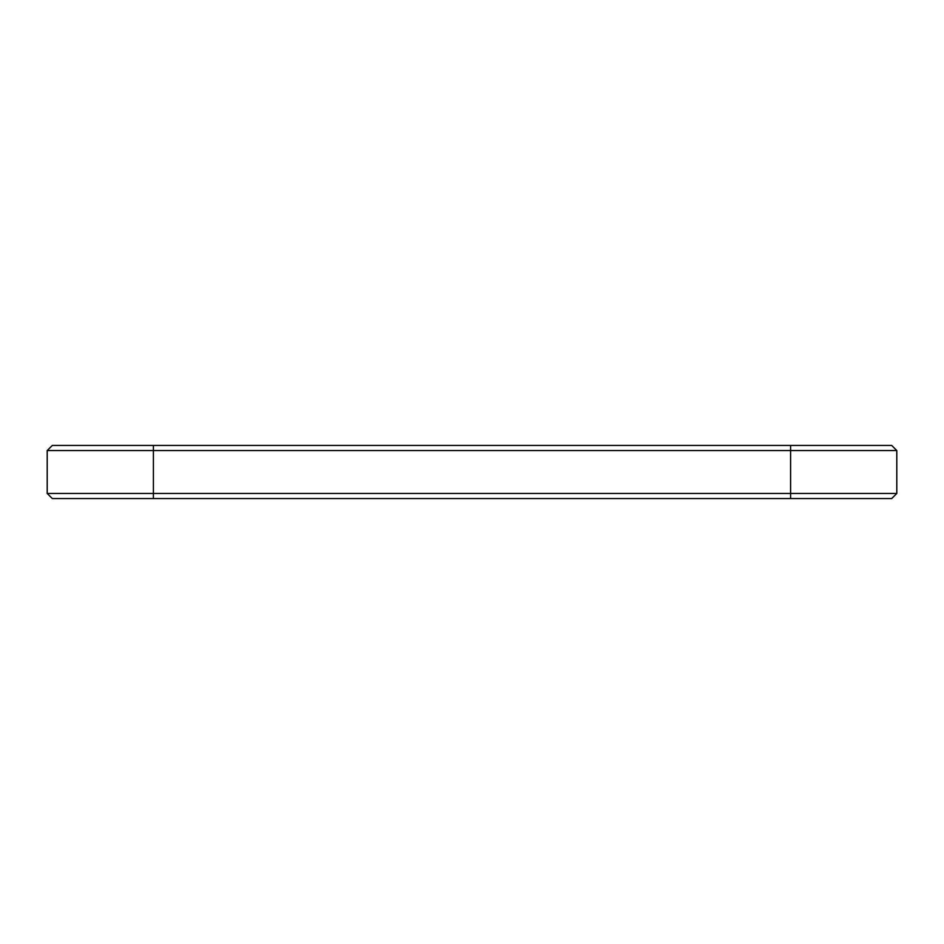 <?xml version="1.0" encoding="UTF-8"?>
<svg xmlns="http://www.w3.org/2000/svg" width="944" height="944" viewBox="0 0 944 944"><rect width="100%" height="100%" fill="white"/><g stroke="black" fill="none" stroke-linecap="round" stroke-linejoin="round"><path stroke-width="1.42" d="M896.8 493.452L896.8 450.548L47.2 450.548L47.2 493.452L52.298 498.55L891.702 498.55L896.8 493.452L47.2 493.452M896.8 450.548L891.702 445.45L52.298 445.45L47.2 450.548M153.4 445.45L153.4 498.55M790.6 498.55L790.6 445.45"/></g></svg>
